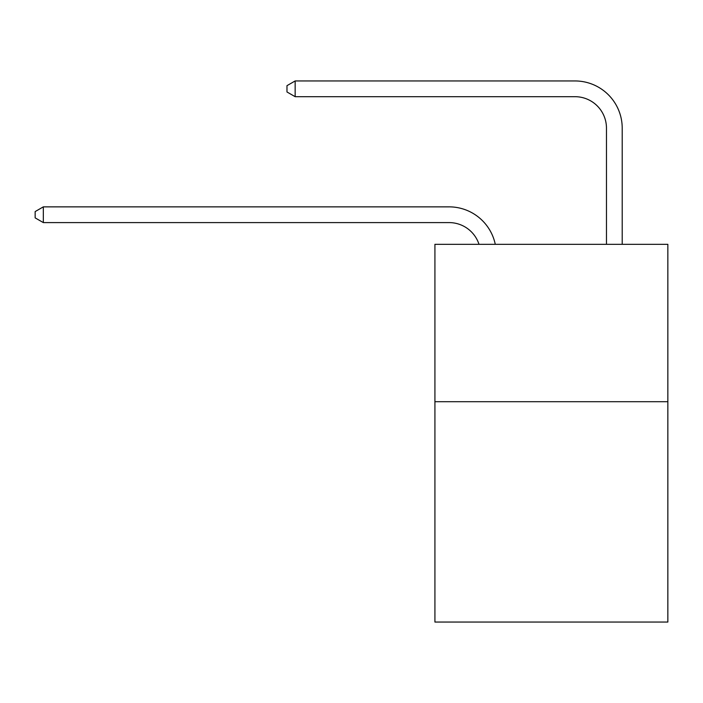 <?xml version="1.0" encoding="UTF-8"?>
<svg xmlns="http://www.w3.org/2000/svg" width="703" height="703" viewBox="0 0 703 703"><rect width="100%" height="100%" fill="white"/><g stroke="black" fill="none" stroke-linecap="round" stroke-linejoin="round"><path stroke-width="1.05" d="M667.85 401.703L667.85 622.05L434.92 622.05L434.92 244.319L667.85 244.319L667.85 401.703L434.92 401.703M449.076 222.596A31.477 31.477 -24.3 0 1 479.007 244.319A31.477 31.477 -37.4 0 0 449.076 222.596L43.331 222.596L35.15 217.877L35.15 211.585L43.331 206.858L449.076 206.858A47.215 47.215 155.7 0 1 495.281 244.319M606.469 244.319L606.469 128.166A31.477 31.477 143 0 0 574.992 96.689L295.155 96.689L286.973 91.97L286.973 85.669L295.155 80.95L574.992 80.95A47.215 47.215 37 0 1 622.208 128.166L622.208 244.319M43.331 222.596L43.331 206.858L449.076 206.858M606.469 128.166A31.477 31.477 -143 0 0 574.992 96.689A31.477 31.477 -143 0 1 606.469 128.166A31.477 31.477 -143 0 0 574.992 96.689A31.477 31.477 -143 0 1 606.469 128.166A31.477 31.477 -143 0 0 574.992 96.689A31.477 31.477 -143 0 1 606.469 128.166A31.477 31.477 -143 0 0 574.992 96.689A31.477 31.477 -143 0 1 606.469 128.166A31.477 31.477 -143 0 0 574.992 96.689A31.477 31.477 -143 0 1 606.469 128.166A31.477 31.477 -143 0 0 574.992 96.689A31.477 31.477 -143 0 1 606.469 128.166A31.477 31.477 -143 0 0 574.992 96.689A31.477 31.477 -143 0 1 606.469 128.166A31.477 31.477 -143 0 0 574.992 96.689A31.477 31.477 -143 0 1 606.469 128.166A31.477 31.477 -143 0 0 574.992 96.689A31.477 31.477 -143 0 1 606.469 128.166A31.477 31.477 -143 0 0 574.992 96.689A31.477 31.477 -143 0 1 606.469 128.166A31.477 31.477 -143 0 0 574.992 96.689A31.477 31.477 -143 0 1 606.469 128.166A31.477 31.477 -143 0 0 574.992 96.689A31.477 31.477 -143 0 1 606.469 128.166A31.477 31.477 -143 0 0 574.992 96.689A31.477 31.477 -143 0 1 606.469 128.166A31.477 31.477 -143 0 0 574.992 96.689A31.477 31.477 -143 0 1 606.469 128.166A31.477 31.477 -143 0 0 574.992 96.689A31.477 31.477 -143 0 1 606.469 128.166A31.477 31.477 -143 0 0 574.992 96.689A31.477 31.477 -143 0 1 606.469 128.166A31.477 31.477 -143 0 0 574.992 96.689A31.477 31.477 -143 0 1 606.469 128.166A31.477 31.477 -143 0 0 574.992 96.689A31.477 31.477 -143 0 1 606.469 128.166A31.477 31.477 -143 0 0 574.992 96.689A31.477 31.477 -143 0 1 606.469 128.166A31.477 31.477 -143 0 0 574.992 96.689A31.477 31.477 -143 0 1 606.469 128.166A31.477 31.477 -143 0 0 574.992 96.689A31.477 31.477 -143 0 1 606.469 128.166A31.477 31.477 -143 0 0 574.992 96.689A31.477 31.477 -143 0 1 606.469 128.166A31.477 31.477 -143 0 0 574.992 96.689A31.477 31.477 -143 0 1 606.469 128.166A31.477 31.477 -143 0 0 574.992 96.689A31.477 31.477 -143 0 1 606.469 128.166A31.477 31.477 -143 0 0 574.992 96.689A31.477 31.477 -143 0 1 606.469 128.166A31.477 31.477 -143 0 0 574.992 96.689A31.477 31.477 -143 0 1 606.469 128.166A31.477 31.477 -143 0 0 574.992 96.689A31.477 31.477 -143 0 1 606.469 128.166A31.477 31.477 -143 0 0 574.992 96.689A31.477 31.477 -143 0 1 606.469 128.166A31.477 31.477 -143 0 0 574.992 96.689A31.477 31.477 -143 0 1 606.469 128.166M295.155 80.95L295.155 96.689"/></g></svg>
